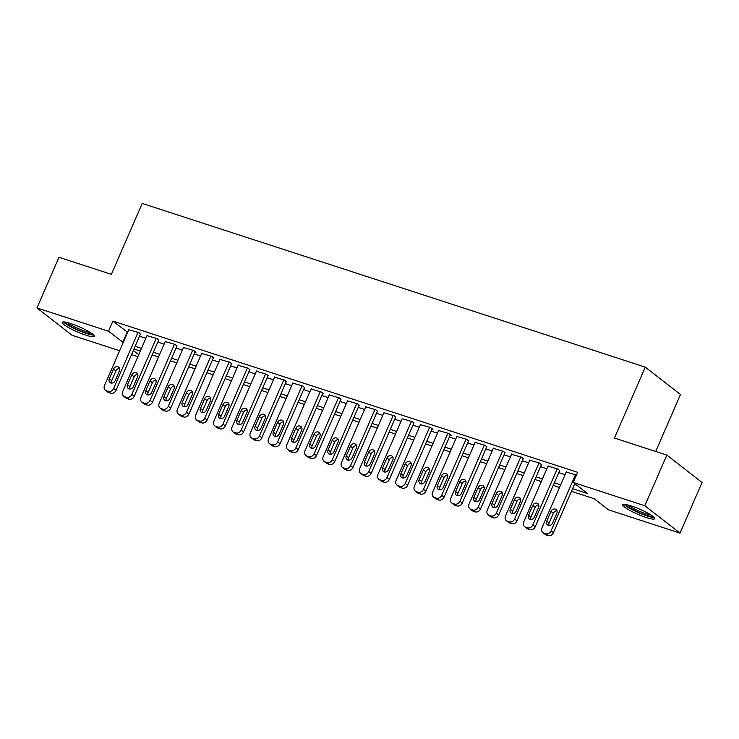 <?xml version="1.0" encoding="UTF-8"?>
<svg xmlns="http://www.w3.org/2000/svg" width="739" height="739" viewBox="0 0 739 739"><rect width="100%" height="100%" fill="white"/><g stroke="black" fill="none" stroke-linecap="round" stroke-linejoin="round"><path stroke-width="1.11" d="M70.824 323.562A17.45 2.734 23.5 0 1 87.026 330.545A17.45 2.734 23.5 0 1 94.25 336.291A17.45 2.734 23.5 0 1 85.669 335.1A17.45 2.734 23.5 0 1 69.475 328.116A17.45 2.734 23.5 0 1 62.252 322.38A17.45 2.734 23.5 0 1 70.824 323.562M631.309 505.956A17.45 2.734 23.5 0 1 647.503 512.94A17.45 2.734 23.5 0 1 654.726 518.676A17.45 2.734 23.5 0 1 646.154 517.494A17.45 2.734 23.5 0 1 629.951 510.501A17.45 2.734 23.5 0 1 622.728 504.765A17.45 2.734 23.5 0 1 631.309 505.956M655.705 451.474L680.48 394.497L645.276 367.135L142.211 203.428L111.377 274.345L58.972 257.292L36.95 307.941L108.494 331.22L123.237 342.471M645.276 367.135L614.442 438.042L666.846 455.095L702.05 482.465L680.028 533.115L608.483 509.836L594.211 498.742L571.432 491.324M137.86 356.688L131.533 354.628M119.635 350.757L72.154 335.303L36.95 307.941M140.401 334.231L138.932 332.679L128.771 329.723M158.626 340.162L157.158 338.61L146.996 335.654M176.852 346.092L175.383 344.54L165.231 341.584M195.078 352.023L195.992 352.318L193.618 350.471L183.457 347.515M213.312 357.953L211.844 356.401L201.682 353.454M231.538 363.893L230.069 362.341L219.908 359.385M249.764 369.823L248.295 368.271L238.134 365.315M267.989 375.754L266.52 374.202L256.359 371.246M286.215 381.684L284.746 380.132L274.594 377.176M304.44 387.615L302.972 386.063L292.82 383.107M322.666 393.545L323.58 393.841L321.206 391.993L311.045 389.037M340.901 399.476L339.432 397.924L329.271 394.968M359.126 405.406L357.658 403.854L347.496 400.898M377.352 411.337L375.883 409.785L365.722 406.829M395.577 417.267L394.109 415.715L383.947 412.759M413.803 423.198L412.334 421.646L402.182 418.699M432.029 429.137L432.943 429.433L430.56 427.576L420.408 424.629M450.254 435.068L451.169 435.363L448.795 433.516L438.633 430.56M468.489 440.998L467.02 439.446L456.859 436.49M486.715 446.929L485.246 445.377L475.085 442.421M504.94 452.859L503.471 451.307L493.31 448.351M523.166 458.79L521.697 457.238L511.536 454.282M541.391 464.72L539.923 463.168L529.771 460.212M559.617 470.651L558.148 469.099L547.996 466.143M572.586 488.691L587.551 493.56L573.279 482.465L577.686 472.341L112.891 321.086L127.635 332.338M139.542 336.208L145.869 338.268M157.767 342.139L164.095 344.198M175.993 348.069L182.321 350.129M194.218 353.999L200.546 356.059M212.444 359.939L218.772 361.99M230.679 365.87L236.997 367.92M248.904 371.8L255.223 373.86M267.13 377.731L273.458 379.791M285.356 383.661L291.683 385.721M303.581 389.592L309.909 391.652M321.807 395.522L328.134 397.582M340.032 401.453L346.36 403.512M358.267 407.383L364.586 409.443M376.493 413.313L382.82 415.373M394.718 419.244L401.046 421.304M412.944 425.184L419.272 427.234M431.17 431.114L437.497 433.165M449.395 437.045L455.723 439.105M467.63 442.975L473.948 445.035M485.856 448.906L492.174 450.966M504.081 454.836L510.409 456.896M522.307 460.767L528.634 462.826M540.532 466.697L546.86 468.757M558.758 472.627L565.086 474.687M576.475 475.112L566.222 472.073M666.846 455.095L644.824 505.753L680.028 533.115M112.891 321.086L108.494 331.22M573.279 482.465L644.824 505.753M135.135 346.342L141.463 348.402M153.361 352.272L159.689 354.332M171.587 358.203L177.914 360.262M189.812 364.133L196.14 366.193M208.047 370.063L214.365 372.123M226.273 375.994L232.591 378.054M244.498 381.924L250.826 383.984M262.724 387.855L269.051 389.915M280.949 393.795L287.277 395.845M299.175 399.725L305.503 401.776M317.401 405.656L323.728 407.716M335.635 411.586L341.954 413.646M353.861 417.517L360.189 419.576M372.087 423.447L378.414 425.507M390.312 429.377L396.64 431.437M408.538 435.308L414.865 437.368M426.763 441.238L433.091 443.298M444.998 447.169L451.317 449.229M463.224 453.099L469.542 455.159M481.449 459.039L487.777 461.09M499.675 464.97L506.003 467.02M517.9 470.9L524.228 472.96M536.126 476.831L542.454 478.89M554.352 482.761L560.679 484.821M133.316 350.517L138.72 354.711M559.534 487.454L553.206 485.394M541.308 481.523L534.981 479.463M523.083 475.593L516.755 473.533M504.857 469.662L498.529 467.602M486.622 463.732L480.304 461.672M468.397 457.801L462.078 455.741M450.171 451.871L443.843 449.811M431.945 445.94L425.618 443.88M413.72 440.001L407.392 437.95M395.494 434.07L389.167 432.019M377.269 428.14L370.941 426.08M359.034 422.209L352.715 420.149M340.808 416.279L334.49 414.219M322.583 410.348L316.255 408.288M304.357 404.418L298.029 402.358M286.132 398.487L279.804 396.427M267.906 392.557L261.578 390.497M249.68 386.626L243.353 384.566M231.446 380.696L225.127 378.636M213.22 374.756L206.892 372.705M194.994 368.826L188.667 366.775M176.769 362.895L170.441 360.835M158.543 356.965L152.216 354.905M140.318 351.034L133.99 348.974M127.173 332.18L122.766 342.314M575.469 474.734L551.063 530.861A4.471 3.769 -52.1 0 1 545.659 533.724L543.839 533.133A4.471 3.769 -52.1 0 1 542.851 532.607A4.471 3.769 -52.1 0 1 541.955 527.886L566.351 471.768M542.851 532.607L545.234 534.454A4.471 3.769 127.9 0 0 546.213 534.981L548.033 535.572A4.471 3.769 127.9 0 0 553.446 532.708L574.785 483.639M552.596 523.027A3.575 3.011 127.9 0 1 547.488 524.902A3.575 3.011 127.9 0 1 546.768 521.134L550.989 511.406A3.575 3.011 127.9 0 1 556.107 509.531A3.575 3.011 127.9 0 1 556.827 513.3L552.596 523.027M548.966 525.447A3.575 3.011 127.9 0 1 549.142 522.981L553.372 513.254A3.575 3.011 127.9 0 1 557.003 510.834M652.98 516.376A15.103 2.365 23.5 0 1 645.858 515.092A15.103 2.365 23.5 0 1 625.6 504.469M627.993 504.977A13.976 2.189 -156.5 0 0 645.821 513.707A13.976 2.189 -156.5 0 0 650.976 514.972M624.002 504.331A17.339 2.716 -156.5 0 0 646.81 515.831A17.339 2.716 -156.5 0 0 654.181 517.448M92.504 333.991A15.103 2.365 23.5 0 1 71.507 326.74A15.103 2.365 23.5 0 1 65.124 322.084M67.517 322.592A13.976 2.189 -156.5 0 0 72.505 325.797A13.976 2.189 -156.5 0 0 90.5 332.587M63.526 321.936A17.339 2.716 -156.5 0 0 70.408 326.601A17.339 2.716 -156.5 0 0 93.696 335.053M557.243 468.803L532.837 524.921A4.471 3.769 -52.1 0 1 527.434 527.794L525.605 527.193A4.471 3.769 -52.1 0 1 524.625 526.676A4.471 3.769 -52.1 0 1 523.729 521.956L548.126 465.838M524.625 526.676L527.009 528.524A4.471 3.769 127.9 0 0 527.988 529.05L529.808 529.641A4.471 3.769 127.9 0 0 535.221 526.778L559.756 470.346M534.371 517.097A3.575 3.011 127.9 0 1 529.253 518.972A3.575 3.011 127.9 0 1 528.533 515.203L532.764 505.476A3.575 3.011 127.9 0 1 537.881 503.601A3.575 3.011 127.9 0 1 538.602 507.37L534.371 517.097M530.741 519.517A3.575 3.011 127.9 0 1 530.916 517.051L535.147 507.324A3.575 3.011 127.9 0 1 538.777 504.903M539.017 462.873L514.612 518.99A4.471 3.769 -52.1 0 1 509.208 521.863L507.379 521.263A4.471 3.769 -52.1 0 1 506.4 520.746A4.471 3.769 -52.1 0 1 505.494 516.025L529.9 459.907M506.4 520.746L508.774 522.593A4.471 3.769 127.9 0 0 509.762 523.12L511.582 523.711A4.471 3.769 127.9 0 0 516.995 520.847L541.53 464.415M516.145 511.166A3.575 3.011 127.9 0 1 511.028 513.042A3.575 3.011 127.9 0 1 510.307 509.273L514.538 499.546A3.575 3.011 127.9 0 1 519.656 497.67A3.575 3.011 127.9 0 1 520.367 501.439L516.145 511.166M512.515 513.587A3.575 3.011 127.9 0 1 512.69 511.12L516.921 501.393A3.575 3.011 127.9 0 1 520.552 498.973M520.792 456.942L496.386 513.06A4.471 3.769 -52.1 0 1 490.973 515.933L489.153 515.332A4.471 3.769 -52.1 0 1 488.174 514.815A4.471 3.769 -52.1 0 1 487.269 510.095L511.674 453.977M488.174 514.815L490.548 516.663A4.471 3.769 127.9 0 0 491.537 517.18L493.356 517.78A4.471 3.769 127.9 0 0 498.76 514.907L523.304 458.485M497.92 505.236A3.575 3.011 127.9 0 1 492.802 507.111A3.575 3.011 127.9 0 1 492.082 503.333L496.312 493.615A3.575 3.011 127.9 0 1 501.421 491.731A3.575 3.011 127.9 0 1 502.141 495.509L497.92 505.236M494.289 507.656A3.575 3.011 127.9 0 1 494.465 505.19L498.686 495.463A3.575 3.011 127.9 0 1 502.317 493.033M502.557 451.012L478.161 507.13A4.471 3.769 -52.1 0 1 472.748 509.993L470.928 509.402A4.471 3.769 -52.1 0 1 469.949 508.885A4.471 3.769 -52.1 0 1 469.043 504.164L493.449 448.046M469.949 508.885L472.323 510.732A4.471 3.769 127.9 0 0 473.311 511.249L475.131 511.85A4.471 3.769 127.9 0 0 480.535 508.977L505.07 452.554M479.685 499.305A3.575 3.011 127.9 0 1 474.577 501.181A3.575 3.011 127.9 0 1 473.856 497.402L478.087 487.685A3.575 3.011 127.9 0 1 483.195 485.8A3.575 3.011 127.9 0 1 483.916 489.578L479.685 499.305M476.064 501.726A3.575 3.011 127.9 0 1 476.239 499.25L480.461 489.532A3.575 3.011 127.9 0 1 484.091 487.103M484.331 445.081L459.935 501.199A4.471 3.769 -52.1 0 1 454.522 504.063L452.702 503.471A4.471 3.769 -52.1 0 1 451.714 502.954A4.471 3.769 -52.1 0 1 450.818 498.234L475.223 442.116M451.714 502.954L454.097 504.802A4.471 3.769 127.9 0 0 455.076 505.319L456.905 505.91A4.471 3.769 127.9 0 0 462.309 503.047L486.844 446.624M461.459 493.375A3.575 3.011 127.9 0 1 456.351 495.25A3.575 3.011 127.9 0 1 455.63 491.472L459.861 481.745A3.575 3.011 127.9 0 1 464.97 479.87A3.575 3.011 127.9 0 1 465.69 483.648L461.459 493.375M457.829 495.795A3.575 3.011 127.9 0 1 458.004 493.319L462.235 483.602A3.575 3.011 127.9 0 1 465.866 481.172M466.106 439.151L441.7 495.269A4.471 3.769 -52.1 0 1 436.296 498.132L434.477 497.541A4.471 3.769 -52.1 0 1 433.488 497.024A4.471 3.769 -52.1 0 1 432.592 492.303L456.998 436.186M433.488 497.024L435.871 498.871A4.471 3.769 127.9 0 0 436.851 499.388L438.68 499.98A4.471 3.769 127.9 0 0 444.084 497.116L468.618 440.684M443.234 487.444A3.575 3.011 127.9 0 1 438.125 489.32A3.575 3.011 127.9 0 1 437.405 485.541L441.626 475.814A3.575 3.011 127.9 0 1 446.744 473.939A3.575 3.011 127.9 0 1 447.464 477.717L443.234 487.444M439.603 489.865A3.575 3.011 127.9 0 1 439.779 487.389L444.01 477.671A3.575 3.011 127.9 0 1 447.64 475.242M447.88 433.211L423.475 489.338A4.471 3.769 -52.1 0 1 418.071 492.202L416.251 491.611A4.471 3.769 -52.1 0 1 415.263 491.093A4.471 3.769 -52.1 0 1 414.367 486.373L438.763 430.246M415.263 491.093L417.646 492.941A4.471 3.769 127.9 0 0 418.625 493.458L420.445 494.049A4.471 3.769 127.9 0 0 425.858 491.186L450.393 434.754M425.008 481.514A3.575 3.011 127.9 0 1 419.9 483.389A3.575 3.011 127.9 0 1 419.179 479.611L423.401 469.884A3.575 3.011 127.9 0 1 428.518 468.009A3.575 3.011 127.9 0 1 429.239 471.787L425.008 481.514M421.378 483.934A3.575 3.011 127.9 0 1 421.553 481.459L425.784 471.731A3.575 3.011 127.9 0 1 429.414 469.311M429.655 427.281L405.249 483.408A4.471 3.769 -52.1 0 1 399.845 486.271L398.016 485.68A4.471 3.769 -52.1 0 1 397.037 485.163A4.471 3.769 -52.1 0 1 396.141 480.442L420.537 424.315M397.037 485.163L399.411 487.01A4.471 3.769 127.9 0 0 400.399 487.528L402.219 488.119A4.471 3.769 127.9 0 0 407.632 485.255L432.167 428.823M406.783 475.574A3.575 3.011 127.9 0 1 401.665 477.459A3.575 3.011 127.9 0 1 400.944 473.681L405.175 463.953A3.575 3.011 127.9 0 1 410.293 462.078A3.575 3.011 127.9 0 1 411.013 465.856L406.783 475.574M403.152 478.004A3.575 3.011 127.9 0 1 403.328 475.528L407.558 465.801A3.575 3.011 127.9 0 1 411.189 463.381M411.429 421.35L387.024 477.477A4.471 3.769 -52.1 0 1 381.62 480.341L379.791 479.75A4.471 3.769 -52.1 0 1 378.811 479.223A4.471 3.769 -52.1 0 1 377.906 474.512L402.312 418.385M378.811 479.223L381.185 481.08A4.471 3.769 127.9 0 0 382.174 481.597L383.994 482.188A4.471 3.769 127.9 0 0 389.398 479.325L413.942 422.893M388.557 469.644A3.575 3.011 127.9 0 1 383.439 471.528A3.575 3.011 127.9 0 1 382.719 467.75L386.95 458.023A3.575 3.011 127.9 0 1 392.067 456.148A3.575 3.011 127.9 0 1 392.778 459.926L388.557 469.644M384.927 472.073A3.575 3.011 127.9 0 1 385.102 469.598L389.333 459.87A3.575 3.011 127.9 0 1 392.954 457.45M393.194 415.42L368.798 471.547A4.471 3.769 -52.1 0 1 363.385 474.41L361.565 473.819A4.471 3.769 -52.1 0 1 360.586 473.293A4.471 3.769 -52.1 0 1 359.681 468.581L384.086 412.454M360.586 473.293L362.96 475.149A4.471 3.769 127.9 0 0 363.948 475.667L365.768 476.258A4.471 3.769 127.9 0 0 371.172 473.394L395.707 416.962M370.331 463.713A3.575 3.011 127.9 0 1 365.214 465.588A3.575 3.011 127.9 0 1 364.493 461.82L368.724 452.092A3.575 3.011 127.9 0 1 373.832 450.217A3.575 3.011 127.9 0 1 374.553 453.986L370.331 463.713M366.701 466.143A3.575 3.011 127.9 0 1 366.877 463.667L371.098 453.94A3.575 3.011 127.9 0 1 374.728 451.52M374.969 409.489L350.572 465.616A4.471 3.769 -52.1 0 1 345.159 468.48L343.339 467.889A4.471 3.769 -52.1 0 1 342.36 467.362A4.471 3.769 -52.1 0 1 341.455 462.651L365.86 406.524M342.36 467.362L344.734 469.21A4.471 3.769 127.9 0 0 345.723 469.736L347.542 470.327A4.471 3.769 127.9 0 0 352.946 467.464L377.481 411.032M352.097 457.783A3.575 3.011 127.9 0 1 346.988 459.658A3.575 3.011 127.9 0 1 346.268 455.889L350.498 446.162A3.575 3.011 127.9 0 1 355.607 444.287A3.575 3.011 127.9 0 1 356.327 448.056L352.097 457.783M348.466 460.212A3.575 3.011 127.9 0 1 348.651 457.737L352.873 448.01A3.575 3.011 127.9 0 1 356.503 445.589M356.743 403.559L332.347 459.676A4.471 3.769 -52.1 0 1 326.934 462.549L325.114 461.949A4.471 3.769 -52.1 0 1 324.125 461.432A4.471 3.769 -52.1 0 1 323.229 456.711L347.635 400.593M324.125 461.432L326.509 463.279A4.471 3.769 127.9 0 0 327.488 463.806L329.317 464.397A4.471 3.769 127.9 0 0 334.721 461.533L359.256 405.101M333.871 451.852A3.575 3.011 127.9 0 1 328.763 453.728A3.575 3.011 127.9 0 1 328.042 449.959L332.273 440.232A3.575 3.011 127.9 0 1 337.381 438.356A3.575 3.011 127.9 0 1 338.102 442.125L333.871 451.852M330.241 454.273A3.575 3.011 127.9 0 1 330.416 451.806L334.647 442.079A3.575 3.011 127.9 0 1 338.277 439.659M338.517 397.628L314.112 453.746A4.471 3.769 -52.1 0 1 308.708 456.619L306.888 456.018A4.471 3.769 -52.1 0 1 305.9 455.501A4.471 3.769 -52.1 0 1 305.004 450.781L329.4 394.663M305.9 455.501L308.283 457.349A4.471 3.769 127.9 0 0 309.262 457.875L311.091 458.466A4.471 3.769 127.9 0 0 316.495 455.603L341.03 399.171M315.645 445.922A3.575 3.011 127.9 0 1 310.537 447.797A3.575 3.011 127.9 0 1 309.817 444.028L314.038 434.301A3.575 3.011 127.9 0 1 319.156 432.426A3.575 3.011 127.9 0 1 319.876 436.195L315.645 445.922M312.015 448.342A3.575 3.011 127.9 0 1 312.191 445.876L316.421 436.149A3.575 3.011 127.9 0 1 320.052 433.728M320.292 391.698L295.886 447.816A4.471 3.769 -52.1 0 1 290.482 450.688L288.663 450.088A4.471 3.769 -52.1 0 1 287.674 449.571A4.471 3.769 -52.1 0 1 286.778 444.85L311.174 388.732M287.674 449.571L290.058 451.418A4.471 3.769 127.9 0 0 291.037 451.935L292.856 452.536A4.471 3.769 127.9 0 0 298.27 449.663L322.804 393.24M297.42 439.991A3.575 3.011 127.9 0 1 292.302 441.867A3.575 3.011 127.9 0 1 291.591 438.088L295.812 428.371A3.575 3.011 127.9 0 1 300.93 426.486A3.575 3.011 127.9 0 1 301.651 430.264L297.42 439.991M293.789 442.412A3.575 3.011 127.9 0 1 293.965 439.945L298.196 430.218A3.575 3.011 127.9 0 1 301.826 427.789M302.066 385.767L277.661 441.885A4.471 3.769 -52.1 0 1 272.257 444.749L270.428 444.157A4.471 3.769 -52.1 0 1 269.449 443.64A4.471 3.769 -52.1 0 1 268.543 438.92L292.949 382.802M269.449 443.64L271.823 445.488A4.471 3.769 127.9 0 0 272.811 446.005L274.631 446.605A4.471 3.769 127.9 0 0 280.044 443.733L304.579 387.31M279.194 434.061A3.575 3.011 127.9 0 1 274.077 435.936A3.575 3.011 127.9 0 1 273.356 432.158L277.587 422.44A3.575 3.011 127.9 0 1 282.704 420.556A3.575 3.011 127.9 0 1 283.425 424.334L279.194 434.061M275.564 436.481A3.575 3.011 127.9 0 1 275.739 434.015L279.97 424.288A3.575 3.011 127.9 0 1 283.6 421.858M283.841 379.837L259.435 435.955A4.471 3.769 -52.1 0 1 254.031 438.818L252.202 438.227A4.471 3.769 -52.1 0 1 251.223 437.71A4.471 3.769 -52.1 0 1 250.318 432.989L274.723 376.872M251.223 437.71L253.597 439.557A4.471 3.769 127.9 0 0 254.585 440.074L256.405 440.675A4.471 3.769 127.9 0 0 261.809 437.802L286.353 381.379M260.969 428.13A3.575 3.011 127.9 0 1 255.851 430.006A3.575 3.011 127.9 0 1 255.131 426.227L259.361 416.5A3.575 3.011 127.9 0 1 264.47 414.625A3.575 3.011 127.9 0 1 265.19 418.403L260.969 428.13M257.338 430.551A3.575 3.011 127.9 0 1 257.514 428.075L261.745 418.357A3.575 3.011 127.9 0 1 265.366 415.928M265.606 373.906L241.21 430.024A4.471 3.769 -52.1 0 1 235.796 432.888L233.977 432.297A4.471 3.769 -52.1 0 1 232.997 431.779A4.471 3.769 -52.1 0 1 232.092 427.059L256.498 370.941M232.997 431.779L235.371 433.627A4.471 3.769 127.9 0 0 236.36 434.144L238.18 434.735A4.471 3.769 127.9 0 0 243.584 431.872L268.118 375.44M242.743 422.2A3.575 3.011 127.9 0 1 237.625 424.075A3.575 3.011 127.9 0 1 236.905 420.297L241.136 410.57A3.575 3.011 127.9 0 1 246.244 408.695A3.575 3.011 127.9 0 1 246.965 412.473L242.743 422.2M239.113 424.62A3.575 3.011 127.9 0 1 239.288 422.145L243.51 412.427A3.575 3.011 127.9 0 1 247.14 409.997M247.38 367.967L222.984 424.094A4.471 3.769 -52.1 0 1 217.571 426.957L215.751 426.366A4.471 3.769 -52.1 0 1 214.763 425.849A4.471 3.769 -52.1 0 1 213.867 421.128L238.272 365.001M214.763 425.849L217.146 427.696A4.471 3.769 127.9 0 0 218.125 428.214L219.954 428.805A4.471 3.769 127.9 0 0 225.358 425.941L249.893 369.509M224.508 416.269A3.575 3.011 127.9 0 1 219.4 418.145A3.575 3.011 127.9 0 1 218.679 414.367L222.91 404.639A3.575 3.011 127.9 0 1 228.018 402.764A3.575 3.011 127.9 0 1 228.739 406.542L224.508 416.269M220.878 418.69A3.575 3.011 127.9 0 1 221.053 416.214L225.284 406.487A3.575 3.011 127.9 0 1 228.914 404.067M229.155 362.036L204.749 418.163A4.471 3.769 -52.1 0 1 199.345 421.027L197.525 420.436A4.471 3.769 -52.1 0 1 196.537 419.918A4.471 3.769 -52.1 0 1 195.641 415.198L220.046 359.071M196.537 419.918L198.92 421.766A4.471 3.769 127.9 0 0 199.899 422.283L201.729 422.874A4.471 3.769 127.9 0 0 207.132 420.011L231.667 363.579M206.283 410.33A3.575 3.011 127.9 0 1 201.174 412.214A3.575 3.011 127.9 0 1 200.454 408.436L204.685 398.709A3.575 3.011 127.9 0 1 209.793 396.834A3.575 3.011 127.9 0 1 210.513 400.612L206.283 410.33M202.652 412.759A3.575 3.011 127.9 0 1 202.828 410.284L207.059 400.556A3.575 3.011 127.9 0 1 210.689 398.136M210.929 356.106L186.524 412.233A4.471 3.769 -52.1 0 1 181.12 415.096L179.3 414.505A4.471 3.769 -52.1 0 1 178.311 413.979A4.471 3.769 -52.1 0 1 177.415 409.267L201.812 353.14M178.311 413.979L180.695 415.835A4.471 3.769 127.9 0 0 181.674 416.353L183.494 416.944A4.471 3.769 127.9 0 0 188.907 414.08L213.442 357.648M188.057 404.399A3.575 3.011 127.9 0 1 182.949 406.284A3.575 3.011 127.9 0 1 182.228 402.506L186.45 392.778A3.575 3.011 127.9 0 1 191.567 390.903A3.575 3.011 127.9 0 1 192.288 394.681L188.057 404.399M184.427 406.829A3.575 3.011 127.9 0 1 184.602 404.353L188.833 394.626A3.575 3.011 127.9 0 1 192.463 392.206M192.703 350.175L168.298 406.302A4.471 3.769 -52.1 0 1 162.894 409.166L161.065 408.575A4.471 3.769 -52.1 0 1 160.086 408.048A4.471 3.769 -52.1 0 1 159.19 403.337L183.586 347.21M160.086 408.048L162.469 409.905A4.471 3.769 127.9 0 0 163.448 410.422L165.268 411.013A4.471 3.769 127.9 0 0 170.681 408.15L195.216 351.718M169.831 398.469A3.575 3.011 127.9 0 1 164.714 400.344A3.575 3.011 127.9 0 1 164.003 396.575L168.224 386.848A3.575 3.011 127.9 0 1 173.342 384.973A3.575 3.011 127.9 0 1 174.062 388.742L169.831 398.469M166.201 400.898A3.575 3.011 127.9 0 1 166.377 398.423L170.607 388.696A3.575 3.011 127.9 0 1 174.238 386.275M174.478 344.245L150.072 400.372A4.471 3.769 -52.1 0 1 144.668 403.235L142.839 402.644A4.471 3.769 -52.1 0 1 141.86 402.118A4.471 3.769 -52.1 0 1 140.955 397.406L165.36 341.279M141.86 402.118L144.234 403.965A4.471 3.769 127.9 0 0 145.223 404.492L147.043 405.083A4.471 3.769 127.9 0 0 152.456 402.219L176.99 345.787M151.606 392.538A3.575 3.011 127.9 0 1 146.488 394.414A3.575 3.011 127.9 0 1 145.768 390.645L149.999 380.918A3.575 3.011 127.9 0 1 155.116 379.042A3.575 3.011 127.9 0 1 155.837 382.811L151.606 392.538M147.976 394.968A3.575 3.011 127.9 0 1 148.151 392.492L152.382 382.765A3.575 3.011 127.9 0 1 156.012 380.345M156.252 338.314L131.847 394.432A4.471 3.769 -52.1 0 1 126.443 397.305L124.614 396.714A4.471 3.769 -52.1 0 1 123.635 396.187A4.471 3.769 -52.1 0 1 122.729 391.467L147.135 335.349M123.635 396.187L126.009 398.035A4.471 3.769 127.9 0 0 126.997 398.561L128.817 399.152A4.471 3.769 127.9 0 0 134.221 396.289L158.765 339.857M133.38 386.608A3.575 3.011 127.9 0 1 128.263 388.483A3.575 3.011 127.9 0 1 127.542 384.714L131.773 374.987A3.575 3.011 127.9 0 1 136.881 373.112A3.575 3.011 127.9 0 1 137.602 376.881L133.38 386.608M129.75 389.028A3.575 3.011 127.9 0 1 129.925 386.562L134.147 376.835A3.575 3.011 127.9 0 1 137.777 374.414M138.017 332.384L113.621 388.502A4.471 3.769 -52.1 0 1 108.208 391.374L106.388 390.774A4.471 3.769 -52.1 0 1 105.409 390.257A4.471 3.769 -52.1 0 1 104.504 385.536L128.909 329.418M105.409 390.257L107.783 392.104A4.471 3.769 127.9 0 0 108.772 392.631L110.591 393.222A4.471 3.769 127.9 0 0 115.995 390.358L140.53 333.926M115.145 380.677A3.575 3.011 127.9 0 1 110.037 382.553A3.575 3.011 127.9 0 1 109.317 378.784L113.547 369.057A3.575 3.011 127.9 0 1 118.656 367.181A3.575 3.011 127.9 0 1 119.376 370.95L115.145 380.677M111.524 383.098A3.575 3.011 127.9 0 1 111.7 380.631L115.921 370.904A3.575 3.011 127.9 0 1 119.552 368.484M553.446 532.708L551.063 530.861M548.033 535.572L545.659 533.724M546.213 534.981L543.839 533.133M546.768 521.134L549.142 522.981M550.989 511.406L553.372 513.254M535.221 526.778L532.837 524.921M529.808 529.641L527.434 527.794M527.988 529.05L525.605 527.193M528.533 515.203L530.916 517.051M532.764 505.476L535.147 507.324M516.995 520.847L514.612 518.99M511.582 523.711L509.208 521.863M509.762 523.12L507.379 521.263M510.307 509.273L512.69 511.12M514.538 499.546L516.921 501.393M498.76 514.907L496.386 513.06M493.356 517.78L490.973 515.933M491.537 517.18L489.153 515.332M492.082 503.333L494.465 505.19M496.312 493.615L498.686 495.463M480.535 508.977L478.161 507.13M475.131 511.85L472.748 509.993M473.311 511.249L470.928 509.402M473.856 497.402L476.239 499.25M478.087 487.685L480.461 489.532M462.309 503.047L459.935 501.199M456.905 505.91L454.522 504.063M455.076 505.319L452.702 503.471M455.63 491.472L458.004 493.319M459.861 481.745L462.235 483.602M444.084 497.116L441.7 495.269M438.68 499.98L436.296 498.132M436.851 499.388L434.477 497.541M437.405 485.541L439.779 487.389M441.626 475.814L444.01 477.671M425.858 491.186L423.475 489.338M420.445 494.049L418.071 492.202M418.625 493.458L416.251 491.611M419.179 479.611L421.553 481.459M423.401 469.884L425.784 471.731M407.632 485.255L405.249 483.408M402.219 488.119L399.845 486.271M400.399 487.528L398.016 485.68M400.944 473.681L403.328 475.528M405.175 463.953L407.558 465.801M389.398 479.325L387.024 477.477M383.994 482.188L381.62 480.341M382.174 481.597L379.791 479.75M382.719 467.75L385.102 469.598M386.95 458.023L389.333 459.87M371.172 473.394L368.798 471.547M365.768 476.258L363.385 474.41M363.948 475.667L361.565 473.819M364.493 461.82L366.877 463.667M368.724 452.092L371.098 453.94M352.946 467.464L350.572 465.616M347.542 470.327L345.159 468.48M345.723 469.736L343.339 467.889M346.268 455.889L348.651 457.737M350.498 446.162L352.873 448.01M334.721 461.533L332.347 459.676M329.317 464.397L326.934 462.549M327.488 463.806L325.114 461.949M328.042 449.959L330.416 451.806M332.273 440.232L334.647 442.079M316.495 455.603L314.112 453.746M311.091 458.466L308.708 456.619M309.262 457.875L306.888 456.018M309.817 444.028L312.191 445.876M314.038 434.301L316.421 436.149M298.27 449.663L295.886 447.816M292.856 452.536L290.482 450.688M291.037 451.935L288.663 450.088M291.591 438.088L293.965 439.945M295.812 428.371L298.196 430.218M280.044 443.733L277.661 441.885M274.631 446.605L272.257 444.749M272.811 446.005L270.428 444.157M273.356 432.158L275.739 434.015M277.587 422.44L279.97 424.288M261.809 437.802L259.435 435.955M256.405 440.675L254.031 438.818M254.585 440.074L252.202 438.227M255.131 426.227L257.514 428.075M259.361 416.5L261.745 418.357M243.584 431.872L241.21 430.024M238.18 434.735L235.796 432.888M236.36 434.144L233.977 432.297M236.905 420.297L239.288 422.145M241.136 410.57L243.51 412.427M225.358 425.941L222.984 424.094M219.954 428.805L217.571 426.957M218.125 428.214L215.751 426.366M218.679 414.367L221.053 416.214M222.91 404.639L225.284 406.487M207.132 420.011L204.749 418.163M201.729 422.874L199.345 421.027M199.899 422.283L197.525 420.436M200.454 408.436L202.828 410.284M204.685 398.709L207.059 400.556M188.907 414.08L186.524 412.233M183.494 416.944L181.12 415.096M181.674 416.353L179.3 414.505M182.228 402.506L184.602 404.353M186.45 392.778L188.833 394.626M170.681 408.15L168.298 406.302M165.268 411.013L162.894 409.166M163.448 410.422L161.065 408.575M164.003 396.575L166.377 398.423M168.224 386.848L170.607 388.696M152.456 402.219L150.072 400.372M147.043 405.083L144.668 403.235M145.223 404.492L142.839 402.644M145.768 390.645L148.151 392.492M149.999 380.918L152.382 382.765M134.221 396.289L131.847 394.432M128.817 399.152L126.443 397.305M126.997 398.561L124.614 396.714M127.542 384.714L129.925 386.562M131.773 374.987L134.147 376.835M115.995 390.358L113.621 388.502M110.591 393.222L108.208 391.374M108.772 392.631L106.388 390.774M109.317 378.784L111.7 380.631M113.547 369.057L115.921 370.904"/></g></svg>
